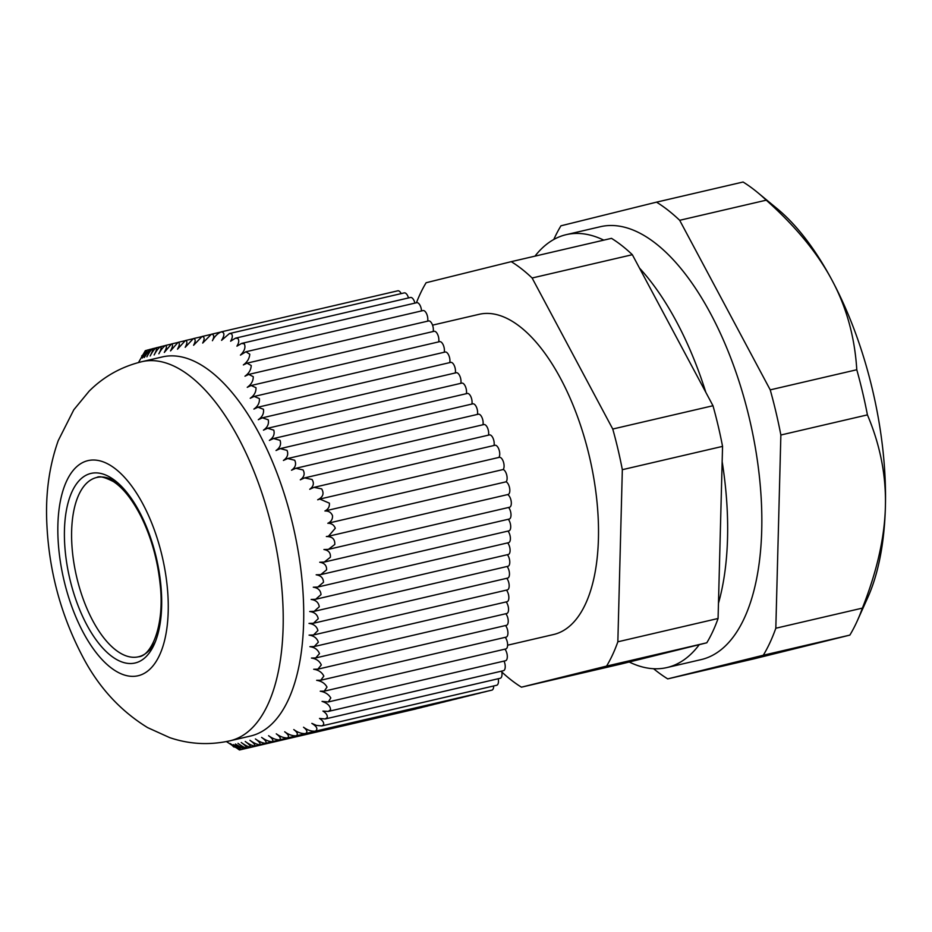 <?xml version="1.0" encoding="UTF-8"?>
<svg xmlns="http://www.w3.org/2000/svg" width="932" height="932" viewBox="0 0 932 932"><rect width="100%" height="100%" fill="white"/><g stroke="black" fill="none" stroke-linecap="round" stroke-linejoin="round"><path stroke-width="1.4" d="M118.679 483.661A92.047 42.115 -103.1 0 0 73.605 511.773A92.047 42.115 -103.1 0 0 92.757 620.7A92.047 42.115 -103.1 0 0 155.399 641.577M92.757 620.7A92.047 42.115 -103.1 0 0 138.46 656.792C151.077 656.221 164.906 626.024 160.176 584.55C157.636 559.876 151.217 537.123 140.942 516.281C132.181 499.342 123.001 487.774 113.401 481.588C104.757 477.161 99.211 475.798 96.765 477.475A92.047 42.115 -103.1 0 0 71.648 530.832A92.047 42.115 -103.1 0 0 92.757 620.7M319.816 499.063L499.319 457.332A6.571 3.006 76.9 0 1 503.431 461.957A6.571 3.006 76.9 0 1 503.198 469.518L324.918 510.981C328.215 509.315 329.707 506.705 329.38 503.163L319.816 499.063L317.684 499.785C322.985 497.199 324.324 493.576 321.691 488.904L313.968 487.366L309.727 489.277C313.56 486.457 314.34 483.207 312.069 479.491L304.554 477.906L300.302 479.817C304.193 477.021 305.113 473.736 303.063 469.938L295.782 468.295L291.518 470.217C295.456 467.433 296.516 464.101 294.71 460.233L287.673 458.532L283.421 460.455C287.394 457.67 288.605 454.315 287.021 450.377L280.264 448.607L276.023 450.517C280.043 447.756 281.382 444.366 280.043 440.347L273.565 438.518L269.371 440.417C273.402 437.656 274.87 434.242 273.787 430.153L267.612 428.254L263.453 430.153C267.496 427.392 269.092 423.943 268.253 419.796L262.405 417.816L258.304 419.703C262.335 416.953 264.047 413.47 263.453 409.264L257.931 407.214L253.9 409.078C257.919 406.305 259.748 402.81 259.364 398.57L254.18 396.438L250.219 398.279C254.238 395.483 256.16 391.964 255.985 387.7L251.127 385.498L247.26 387.328C251.267 384.485 253.271 380.943 253.271 376.691L248.751 374.408L244.976 376.202C248.972 373.324 251.058 369.759 251.221 365.519L247.015 363.165L243.345 364.936C247.33 362 249.461 358.424 249.776 354.207L245.885 351.772L423.035 310.577A6.571 3.006 76.9 0 1 426.693 313.979A6.571 3.006 76.9 0 1 427.625 321.167M247.015 363.154L428.569 320.946A6.571 3.006 76.9 0 1 432.227 324.336A6.571 3.006 76.9 0 1 433.159 331.524M248.751 374.408L434.102 331.303A6.571 3.006 76.9 0 1 437.76 334.704A6.571 3.006 76.9 0 1 438.681 341.881M251.127 385.498L439.636 341.66A6.571 3.006 76.9 0 1 443.294 345.061A6.571 3.006 76.9 0 1 444.215 352.249M254.18 396.438L445.17 352.028A6.571 3.006 76.9 0 1 448.828 355.418A6.571 3.006 76.9 0 1 449.748 362.606M257.931 407.214L450.692 362.385A6.571 3.006 76.9 0 1 454.362 365.787A6.571 3.006 76.9 0 1 455.282 372.963M262.405 417.816L456.226 372.742A6.571 3.006 76.9 0 1 459.884 376.144A6.571 3.006 76.9 0 1 460.816 383.332M267.612 428.254L461.759 383.11A6.571 3.006 76.9 0 1 465.418 386.512A6.571 3.006 76.9 0 1 466.35 393.688M273.565 438.518L467.293 393.467A6.571 3.006 76.9 0 1 470.951 396.869A6.571 3.006 76.9 0 1 471.883 404.045M280.264 448.607L472.827 403.836A6.571 3.006 76.9 0 1 476.485 407.226A6.571 3.006 76.9 0 1 477.417 414.414M287.673 458.532L478.361 414.192A6.571 3.006 76.9 0 1 482.019 417.594A6.571 3.006 76.9 0 1 482.951 424.771M295.782 468.295L483.894 424.549A6.571 3.006 76.9 0 1 487.553 427.951A6.571 3.006 76.9 0 1 488.473 435.139M304.554 477.906L489.428 434.918A6.571 3.006 76.9 0 1 493.086 438.308A6.571 3.006 76.9 0 1 494.007 445.496M313.968 487.354L494.962 445.275A6.571 3.006 76.9 0 1 499.063 449.853A6.571 3.006 76.9 0 1 498.876 457.426M503.198 469.518A6.571 3.006 76.9 0 1 506.752 475.145A6.571 3.006 76.9 0 1 506.099 481.809A6.571 3.006 76.9 0 1 509.676 488.473A6.571 3.006 76.9 0 1 508.033 494.496L328.46 536.25L335.299 528.246C334.005 524.937 331.512 523.271 327.819 523.271C331.175 521.745 332.736 519.217 332.503 515.664C331.128 512.39 328.6 510.829 324.918 510.981M507.614 494.589A6.571 3.006 76.9 0 1 511.179 501.265A6.571 3.006 76.9 0 1 509.524 507.253L328.46 549.356L334.786 544.474C335.054 539.104 332.235 536.459 326.351 536.541L328.46 536.25M508.604 507.462A6.571 3.006 76.9 0 1 510.992 514.336A6.571 3.006 76.9 0 1 509.21 519.054L324.278 562.066L330.394 557.231C330.755 552.886 328.6 550.323 323.928 549.53L328.46 549.356M508.29 519.275A6.571 3.006 76.9 0 1 510.689 526.137A6.571 3.006 76.9 0 1 508.907 530.867L320.725 574.625L326.608 569.848C326.748 565.526 324.452 562.986 319.723 562.241L324.278 562.066M507.987 531.077A6.571 3.006 76.9 0 1 510.375 537.95A6.571 3.006 76.9 0 1 508.592 542.669L317.835 587.032L323.474 582.302C323.369 578.026 320.934 575.522 316.169 574.799L320.725 574.625M507.672 542.89A6.571 3.006 76.9 0 1 510.072 549.752A6.571 3.006 76.9 0 1 508.29 554.482L315.657 599.276L321.016 594.616C320.666 590.364 318.092 587.894 313.292 587.207L317.835 587.032M507.369 554.691A6.571 3.006 76.9 0 1 509.757 561.565A6.571 3.006 76.9 0 1 507.987 566.283L314.189 611.345L319.268 606.755C318.662 602.55 315.948 600.115 311.125 599.451L315.657 599.276M507.066 566.505A6.571 3.006 76.9 0 1 509.455 573.366A6.571 3.006 76.9 0 1 507.672 578.096L313.467 623.252L318.231 618.732C317.369 614.572 314.527 612.173 309.692 611.52L314.189 611.345M506.752 578.306A6.571 3.006 76.9 0 1 509.152 585.18A6.571 3.006 76.9 0 1 507.369 589.898L313.478 634.983L317.917 630.545C316.81 626.432 313.839 624.056 309.005 623.415L313.467 623.252M506.449 590.119A6.571 3.006 76.9 0 1 508.837 596.981A6.571 3.006 76.9 0 1 507.055 601.711L314.224 646.552L318.336 642.183C316.997 638.129 313.898 635.775 309.075 635.123L313.478 634.983M506.134 601.921A6.571 3.006 76.9 0 1 508.534 608.794A6.571 3.006 76.9 0 1 506.752 613.512L315.703 657.945L319.478 653.647C317.917 649.662 314.725 647.344 309.89 646.668L314.224 646.552M505.831 613.734A6.571 3.006 76.9 0 1 508.22 620.596A6.571 3.006 76.9 0 1 506.437 625.325L317.882 669.164L321.319 664.959C319.571 661.044 316.286 658.749 311.439 658.05L315.703 657.934M505.517 625.535A6.571 3.006 76.9 0 1 507.917 632.409A6.571 3.006 76.9 0 1 506.134 637.127L320.736 680.244L323.835 676.108C321.936 672.275 318.558 669.992 313.7 669.258L317.882 669.164M505.214 637.348A6.571 3.006 76.9 0 1 507.602 644.21A6.571 3.006 76.9 0 1 505.831 648.94L324.231 691.16L327.004 687.105C324.965 683.354 321.505 681.094 316.647 680.313L320.736 680.244M504.899 649.15A6.571 3.006 76.9 0 1 507.299 656.023A6.571 3.006 76.9 0 1 505.517 660.741L328.32 701.947L330.79 697.963C328.623 694.293 325.105 692.045 320.235 691.206L324.231 691.16M504.026 661.091A6.571 3.006 76.9 0 1 503.431 670.702L328.262 711.442L330.557 709.776C330.347 705.967 327.505 703.182 322.053 701.4L328.32 701.947M501.637 671.122A6.571 3.006 76.9 0 1 500.216 678.275L325.198 718.968L327.237 717.57C327.621 715.252 326.177 713.096 322.926 711.093L328.262 711.442M498.236 678.729A6.571 3.006 76.9 0 1 496.686 685.265L321.82 725.923L323.602 724.77C324.08 722.615 322.717 720.494 319.513 718.444L325.198 718.968M493.68 685.964A6.571 3.006 76.9 0 1 491.886 690.134L315.377 731.177C318.173 729.197 317.008 726.587 311.847 723.372L316.426 725.411L321.82 725.923M486.492 691.393A6.571 3.006 76.9 0 1 486.038 691.579L305.451 733.577C307.84 732.202 307.199 730.082 303.529 727.228C307.432 730.14 311.381 731.457 315.377 731.177M480.656 692.837A6.571 3.006 76.9 0 1 480.201 693.035L296.131 735.837C298.31 734.486 297.529 732.401 293.79 729.581C297.681 732.459 301.572 733.787 305.451 733.577M474.807 694.282A6.571 3.006 76.9 0 1 474.365 694.48L287.464 737.934C289.409 736.63 288.489 734.579 284.691 731.783C288.57 734.614 292.392 735.965 296.131 735.837M468.971 695.726A6.571 3.006 76.9 0 1 468.516 695.924L279.472 739.88C281.184 738.622 280.124 736.606 276.28 733.833C280.148 736.63 283.876 738.004 287.464 737.934M463.134 697.171A6.571 3.006 76.9 0 1 462.68 697.369L272.191 741.662C273.659 740.451 272.459 738.47 268.591 735.709C272.435 738.482 276.07 739.868 279.472 739.88M457.286 698.616A6.571 3.006 76.9 0 1 456.843 698.814L265.62 743.282C266.843 742.128 265.504 740.171 261.624 737.41C265.469 740.171 268.987 741.592 272.191 741.662M451.449 700.072A6.571 3.006 76.9 0 1 450.995 700.258L259.772 744.726C260.75 743.62 259.294 741.697 255.403 738.948C259.259 741.709 262.661 743.154 265.62 743.282M445.613 701.516A6.571 3.006 76.9 0 1 445.158 701.703L254.669 745.996C255.403 744.959 253.83 743.06 249.939 740.311C253.795 743.072 257.081 744.54 259.772 744.726M439.776 702.961A6.571 3.006 76.9 0 1 439.322 703.147L250.277 747.115C250.79 746.136 249.1 744.26 245.221 741.488C249.077 744.26 252.222 745.763 254.669 745.996M433.928 704.406A6.571 3.006 76.9 0 1 433.473 704.592L246.584 748.058C246.898 747.149 245.116 745.309 241.248 742.501C245.069 745.285 248.087 746.823 250.277 747.115M428.091 705.85A6.571 3.006 76.9 0 1 427.637 706.037L243.567 748.839C243.695 748.023 241.831 746.194 237.975 743.352C241.772 746.148 244.638 747.72 246.584 748.058M422.254 707.295A6.571 3.006 76.9 0 1 421.8 707.493L241.202 749.479L235.388 744.039L243.567 748.839M416.406 708.739A6.571 3.006 76.9 0 1 415.952 708.937L239.454 749.98L233.443 744.586L241.202 749.479M245.885 351.772L240.444 355.115C244.522 351.073 245.827 347.321 244.324 343.861L241.609 343.419L236.914 346.156C238.941 342.906 239.268 340.355 237.905 338.491L235.528 338.153L230.612 341.205C232.557 337.943 232.837 335.473 231.462 333.773L229.423 333.551L221.583 340.331C224.752 335.159 224.647 332.34 221.268 331.862L397.813 290.807A6.571 3.006 76.9 0 1 401.191 293.603M229.423 333.551L404.255 292.893A6.571 3.006 76.9 0 1 408.496 297.937M235.528 338.153L410.511 297.471A6.571 3.006 76.9 0 1 414.903 303.121M241.609 343.419L416.744 302.69A6.571 3.006 76.9 0 1 421.509 310.938M506.099 481.809L327.819 523.271M226.464 741.569L235.26 747.371M233.815 746.998L230.309 743.561L239.454 749.98M227.373 742.291L226.604 741.441M141.862 361.686L162.366 356.921A194.613 89.041 76.9 0 1 258.98 433.24A194.613 89.041 76.9 0 1 288.314 699.827A194.613 89.041 76.9 0 1 250.522 736.035L230.018 740.8A194.613 89.041 -103.1 0 0 283.107 627.993A194.613 89.041 -103.1 0 0 238.475 438.005A194.613 89.041 -103.1 0 0 141.862 361.686C121.416 366.672 103.836 376.493 89.146 391.149L73.803 409.789L58.238 440.615C49.874 464.252 45.994 489.684 46.6 516.899C47.847 566.097 59.613 612.184 81.888 655.161C97.86 686.336 119.785 710.499 147.652 727.636L169.752 737.643C189.394 744.295 209.479 745.344 230.018 740.8M221.303 331.85L221.268 331.862C217.575 333.423 214.628 336.37 212.426 340.704C214.453 336.534 214.08 334.378 211.343 334.25L202.698 343.058C204.784 338.887 204.562 336.697 202.023 336.51L193.6 345.259C195.755 341.077 195.673 338.864 193.355 338.607L185.188 347.31C187.39 343.127 187.449 340.879 185.363 340.553L177.488 349.185C179.725 345.003 179.923 342.72 178.082 342.335L170.533 350.886C172.781 346.704 173.107 344.397 171.511 343.955L164.312 352.424C166.572 348.242 167.026 345.9 165.663 345.399L165.663 345.399C163.345 346.809 161.073 349.605 158.848 353.787C161.096 349.605 161.667 347.24 160.56 346.681C158.487 348.02 156.343 350.782 154.13 354.964C156.366 350.77 157.054 348.382 156.168 347.787L156.168 347.787C154.339 349.069 152.335 351.795 150.157 355.977C152.37 351.76 153.139 349.349 152.475 348.731L152.475 348.731C150.902 349.954 149.038 352.645 146.883 356.828C149.073 352.576 149.935 350.141 149.458 349.523L144.297 357.515L147.093 350.164L142.351 358.063L145.345 350.653L138.472 362.536M220.441 332.142L211.343 334.25M210.55 334.53L202.023 336.51M201.289 336.767L193.355 338.607M192.668 338.864L185.363 340.553M184.734 340.797L178.082 342.335M177.499 342.568L171.511 343.955M165.197 345.597L160.56 346.681M142.713 355.022L141.664 356.001M885.4 506.728A232.744 106.481 76.9 0 1 867.75 597.61L857.277 620.875A256.416 117.316 -103.1 0 0 862.38 608.118C876.954 571.421 884.631 537.624 885.4 506.728C886.239 475.821 880.251 445.205 867.424 414.88A256.416 117.316 -103.1 0 0 856.788 369.748C854.784 337.151 846.536 307.304 832.008 280.194A232.744 106.481 76.9 0 1 885.4 506.728M757.669 192.563L777.346 208.826A232.744 106.481 76.9 0 1 832.008 280.194C817.574 253.061 795.648 226.394 766.244 200.17A256.416 117.316 -103.1 0 0 757.669 192.563A256.416 117.316 -103.1 0 0 743.084 182.02L656.524 202.151A256.416 117.316 76.9 0 1 679.684 220.302L766.244 200.17M653.588 668.722A256.416 117.316 76.9 0 0 667.72 678.892L763.308 655.231L849.856 635.1A256.416 117.316 -103.1 0 0 857.277 620.875M679.684 220.302L770.228 389.867A256.416 117.316 76.9 0 1 780.865 435.011L775.82 628.238A256.416 117.316 76.9 0 1 763.308 655.231M656.524 202.151L560.947 225.812A256.416 117.316 76.9 0 0 553.771 239.501M667.72 678.892L754.279 658.761L849.856 635.1M775.82 628.238L862.38 608.118M780.865 435.011L867.424 414.88M770.228 389.867L856.788 369.748M706.794 642.789L621.667 663.875L521.442 687.175L606.569 666.1L706.794 642.789A228.806 104.675 -103.1 0 0 718.071 618.487L617.846 641.798L622.331 469.693L722.556 446.381A228.806 104.675 -103.1 0 0 712.98 405.735L612.755 429.035L532.114 278.004L632.339 254.704A228.806 104.675 -103.1 0 0 611.485 238.347L511.26 261.659L426.122 282.734A228.806 104.675 -103.1 0 0 416.429 302.76M699.256 644.664A222.224 101.67 76.9 0 1 666.904 667.568A222.224 101.67 76.9 0 1 629.205 662M534.968 256.149A222.224 101.67 76.9 0 1 566.237 234.654A222.224 101.67 76.9 0 1 603.785 240.141M632.339 254.704L712.98 405.735M639.48 268.078A222.224 101.67 76.9 0 1 705.839 392.36M722.556 446.381L718.071 618.487M722.16 461.631A222.224 101.67 76.9 0 1 718.467 603.249M566.237 234.654L600.406 226.709A222.224 101.67 76.9 0 1 749.771 420.134A222.224 101.67 76.9 0 1 701.074 659.623L666.904 667.568M507.614 645.2L553.573 634.517A164.37 75.201 -103.1 0 0 598.414 539.232A164.37 75.201 -103.1 0 0 560.726 378.776A164.37 75.201 -103.1 0 0 479.118 314.317L432.541 325.152M501.812 671.984A228.806 104.675 -103.1 0 0 521.442 687.175M606.569 666.1A228.806 104.675 -103.1 0 0 617.846 641.798M622.331 469.693A228.806 104.675 -103.1 0 0 612.755 429.035M532.114 278.004A228.806 104.675 -103.1 0 0 511.26 261.659M83.239 632.467A110.454 50.538 -103.1 0 0 168.203 611.439A110.454 50.538 -103.1 0 0 87.713 460.688A110.454 50.538 -103.1 0 0 83.239 632.467M86.781 624.813A97.312 44.515 -103.1 0 0 161.644 606.289A97.312 44.515 -103.1 0 0 90.73 473.479A97.312 44.515 -103.1 0 0 86.781 624.813M170.987 344.164L165.686 345.399M160.141 346.867L156.18 347.787M155.807 347.962L152.487 348.731M152.172 348.894L149.47 349.523M149.213 349.663L147.105 350.152M146.895 350.292L145.345 350.653"/></g></svg>
